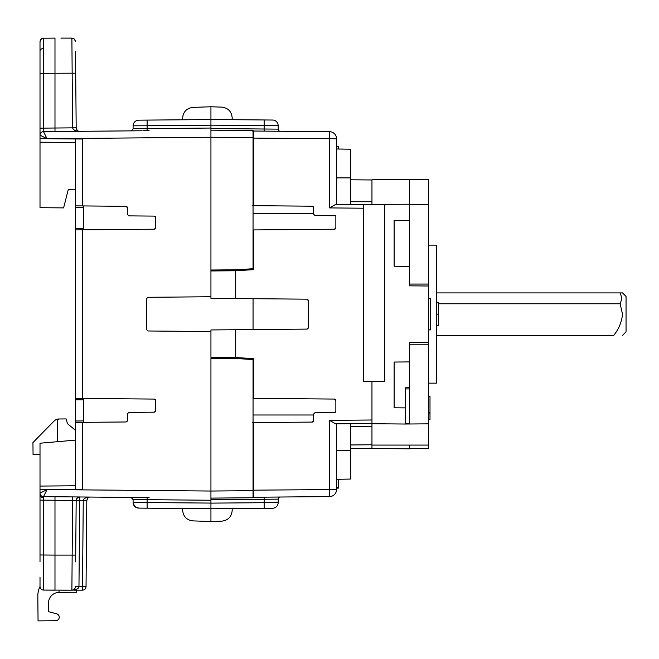<?xml version="1.0" encoding="UTF-8"?>
<svg xmlns="http://www.w3.org/2000/svg" width="659" height="659" viewBox="0 0 659 659"><rect width="100%" height="100%" fill="white"/><g stroke="black" fill="none" stroke-linecap="round" stroke-linejoin="round"><path stroke-width="0.99" d="M350.72 426.472L371.956 426.422L371.956 423.844L371.956 445.08L428.581 445.08L428.581 423.844L405.219 424.025L405.219 407.888L394.123 407.789L394.123 362.046L409.47 361.915L409.47 342.449L428.581 342.285L428.581 285.998L409.47 285.833L409.47 266.368L394.123 266.228L394.123 220.493L409.47 220.361L409.47 179.446L371.956 179.775L371.956 204.438L371.956 201.753L350.72 201.712M409.47 388.909L405.219 388.909L405.219 387.789L409.47 387.723M428.581 329.895L430.706 329.879L430.706 298.403L428.581 298.379M363.463 423.613L384.699 423.844M409.47 204.216L363.463 204.438L363.463 381.38L384.699 381.38L371.956 381.487L371.956 423.737L405.219 424.025M371.956 445.08L371.956 448.507L409.47 448.837L409.47 445.08M405.219 387.789L405.219 407.888L394.123 407.789M394.123 220.493L409.47 220.361L409.47 266.368L394.123 266.228M394.123 362.046L409.47 361.915L409.47 423.844L405.219 423.844M428.581 383.151L436.365 383.151L436.365 245.132L428.581 245.132M436.365 314.137L438.49 314.137L438.49 302.761L436.365 302.761M436.365 325.521L438.49 325.521L438.49 314.137M40.01 577.037L40.01 586.559A21.236 21.236 0 0 0 37.827 596.115L38.049 620.893L55.743 620.737A3.542 3.542 0 0 0 56.592 613.768L48.585 611.7L48.511 603.1A10.618 10.618 0 0 1 59.03 592.392L76.724 592.243L76.708 590.176M75.398 189.248L68.322 189.372L63.602 207.898L40.01 207.692L40.01 138.654L82.416 139.024L82.416 205.929L75.398 205.863L126.017 206.308L127.418 207.725L127.418 214.463L128.826 215.88L154.33 216.103L155.73 217.519L155.73 227.792L154.33 229.208L82.416 229.834L82.416 398.44L75.398 398.382L154.33 399.074L155.73 400.483L155.73 410.763L154.33 412.18L128.826 412.402L127.418 413.819L127.418 420.557L126.017 421.974L82.416 422.353L82.416 489.25L40.314 489.621L40.01 488.97L40.01 443.219L75.398 440.121L75.307 430.162L67.465 423.696L66.139 418.918L59.03 418.984A7.076 7.076 0 0 0 54.046 421.101L32.95 442.568L33.057 454.595L40.01 454.537M57.712 441.67L57.539 421.117A2.125 2.125 0 0 1 59.64 418.976M59.013 590.176L59.03 592.392M622.508 335.373L626.05 331.831L626.05 296.443L622.508 292.909L620.111 292.909C621.808 296.542 621.808 300.166 620.111 303.766L622.508 314.137C621.734 322.062 618.801 329.138 613.718 335.373C624.856 335.373 624.856 335.373 613.718 335.373C624.856 335.373 624.856 335.373 613.718 335.373L436.365 335.373M620.111 292.909L436.365 292.909M438.49 303.766L620.111 303.766M428.581 419.602L429.998 419.602L429.998 412.526L428.581 412.526M409.47 179.66L428.581 179.66L428.581 204.438L409.47 204.438M428.581 285.998L428.581 204.438M428.581 423.844L428.581 342.285M409.47 448.622L428.581 448.622L428.581 445.08M428.581 284.062L409.47 284.062L409.47 285.833M428.581 344.22L409.47 344.22L409.47 342.449M428.581 413.934L429.998 413.934M429.998 412.526L429.998 396.174L428.581 396.273M210.938 130.655L210.938 128.53L278.172 129.139A2.125 2.125 0 0 0 280.281 131.265M182.625 118.002L182.625 119.79L182.625 118.002C183.243 111.766 186.662 108.233 192.873 107.392L210.938 106.758L210.938 119.501L272.562 120.037L210.938 119.501L210.938 128.53M210.938 119.501L210.938 125.161L278.172 125.704A5.659 5.659 0 0 0 272.562 120.037A5.659 5.659 0 0 1 278.172 125.704L278.172 129.139M278.172 502.578L210.938 503.122L210.938 508.781L272.562 508.246A5.659 5.659 0 0 0 278.172 502.578L278.172 499.143A2.125 2.125 0 0 1 280.281 497.018A2.125 2.125 0 0 0 278.172 499.143A2.125 2.125 0 0 1 280.281 497.018A2.125 2.125 0 0 0 278.172 499.143L210.938 499.744L210.938 521.516L192.873 520.89C186.662 520.05 183.243 516.516 182.625 510.28L182.625 508.493L182.625 510.28M210.938 499.744L210.938 497.627M210.938 329.945L210.938 357.318L235.708 357.532L235.708 329.731L210.938 329.945M210.938 270.964L210.938 298.338L235.708 298.552L235.708 270.75L210.938 270.964L210.938 270.025L235.362 269.811L253.048 268.732L253.048 130.548L210.938 130.169L210.938 296.748L147.929 297.3L146.529 298.708L146.529 329.566L147.929 330.983L210.938 331.535L210.938 357.318M232.174 510.527L232.174 508.591L232.174 510.527C231.548 516.763 228.138 520.297 221.926 521.137L210.938 521.516L192.873 520.89M210.938 508.781L265.75 508.303M335.859 215.757L335.859 227.8L335.859 215.757L314.969 215.575L313.569 214.159L313.569 207.61A1.417 1.417 0 0 0 312.16 206.193L313.569 207.61A1.417 1.417 0 0 0 312.16 206.193L252.356 205.666M313.569 213.285L253.048 213.285M252.356 131.017L329.549 131.693A7.076 7.076 0 0 1 336.568 138.769L253.756 138.11L253.756 205.682M253.756 131.034L253.756 138.11L253.756 131.034M210.938 106.758L221.926 107.145C228.138 107.985 231.548 111.519 232.174 117.755L232.174 119.683L232.174 117.755M265.75 119.979L272.562 120.037M252.356 422.608L253.756 422.6L253.756 490.172L336.568 489.513A7.076 7.076 0 0 1 329.549 496.589L252.356 497.265M253.756 490.172L253.756 497.248L253.756 490.172M235.708 357.532L253.756 358.636L253.756 398.357L334.459 399.066L335.859 400.474L335.859 411.117L334.459 412.534L314.969 412.707L313.569 414.116L313.569 420.673L312.16 422.089L253.756 422.6M253.048 414.997L313.569 414.997M235.708 329.731L306.855 329.105A1.417 1.417 0 0 0 308.255 327.688L306.855 329.105A1.417 1.417 0 0 0 308.255 327.688L308.255 327.729M334.459 229.217A1.417 1.417 0 0 0 335.859 227.8L334.459 229.217L253.756 229.925L253.756 269.646L235.708 270.75M235.708 298.552L306.855 299.178L308.255 300.586L308.255 327.688M312.16 422.089A1.417 1.417 0 0 0 313.569 420.673A1.417 1.417 0 0 1 312.16 422.089M334.459 399.066A1.417 1.417 0 0 1 335.859 400.474M336.568 204.438L336.568 138.769A7.076 7.076 0 0 0 329.549 131.693L329.549 207.915L335.653 204.43L363.463 204.669M335.653 423.852L336.568 423.844L336.568 489.513A7.076 7.076 0 0 1 329.549 496.589L329.549 420.368L335.653 423.852L371.956 423.539M308.255 300.553L308.255 300.586A1.417 1.417 0 0 0 306.855 299.178A1.417 1.417 0 0 1 308.255 300.586M336.568 146.965L338.693 146.562L336.568 146.965M336.568 168.885L336.568 168.202M338.693 487.545L338.693 488.088L336.568 488.088L336.568 487.545L338.693 487.545L338.693 479.266L350.72 479.052L350.72 423.721M336.568 472.849L336.568 465.765M334.459 412.534A1.417 1.417 0 0 0 335.859 411.117A1.417 1.417 0 0 1 334.459 412.534M350.72 204.562L350.72 149.231L336.568 148.983M338.693 149.016L338.693 146.965M75.67 559.087L75.777 546.945M75.645 561.863L76.18 500.478C76.428 498.344 77.614 497.174 79.747 496.968L75.892 496.935M40.01 138.654L40.01 41.748C40.232 39.631 41.402 38.453 43.519 38.214L43.51 39.458M75.801 84.113L75.513 51.245M253.048 359.55L235.362 358.463L210.938 358.249L210.938 498.113L253.048 497.734L253.048 358.595M253.048 329.574L253.048 298.708M253.048 269.688L253.048 268.732M138.695 120.169C135.284 120.531 133.415 122.417 133.085 125.836C133.439 122.434 135.309 120.548 138.695 120.169C135.309 120.548 133.439 122.434 133.085 125.836C133.415 122.417 135.284 120.531 138.695 120.169C135.284 120.531 133.415 122.417 133.085 125.836L133.085 128.744L147.114 128.604L133.085 128.744L147.114 128.604L147.114 125.762L210.938 125.202L210.938 119.543L147.114 120.095L147.114 125.762L133.085 125.836C133.415 122.417 135.284 120.531 138.695 120.169L147.114 120.095M134.881 506.59L138.695 508.114C135.284 507.751 133.415 505.865 133.085 502.446L146.199 502.52L133.085 502.446C133.415 505.865 135.284 507.751 138.695 508.114C135.284 507.751 133.415 505.865 133.085 502.446C133.415 505.865 135.284 507.751 138.695 508.114L144.716 508.163L138.695 508.114C135.284 507.751 133.415 505.865 133.085 502.446L134.56 506.269L133.085 502.446L133.085 499.538L130.976 497.413L133.085 499.538L130.976 497.413L133.085 499.538L130.976 497.413L133.085 499.538L147.114 499.679L133.085 499.538L147.114 499.679L133.085 499.538L147.114 499.679L147.114 508.18L138.695 508.114L210.938 508.74L210.938 503.081L133.143 502.446M45.718 136.092L45.084 134.823M44.532 133.711L43.519 131.627L142.13 130.77M75.398 138.967L82.416 139.024L75.398 138.967L75.398 228.484L83.536 228.409M210.938 500.239L147.114 499.679L147.114 497.553L142.163 497.512L149.115 497.578L90.365 497.059C86.123 497.216 83.759 498.369 83.256 500.511L79.723 500.478L79.747 496.968A3.542 3.542 0 0 0 79.739 496.968L79.747 496.968A3.542 3.542 0 0 0 79.739 496.968L79.467 496.968M149.115 130.704L143.761 130.754M133.085 128.744L131.487 130.795M143.456 130.754L145.482 130.737M82.416 422.353L75.398 422.411L75.703 489.308M126.017 421.974L83.536 422.345L83.536 398.456M154.33 412.18L155.491 411.546L154.33 412.18L128.826 412.402A1.417 1.417 0 0 0 128.711 412.41A1.417 1.417 0 0 1 128.826 412.402M155.466 411.595L155.73 410.763M155.672 400.071L155.318 399.486M155.195 399.37L154.61 399.099M82.416 229.834L75.398 229.9L75.398 421.002L83.536 420.928M154.741 229.151L155.318 228.788M155.433 228.665L155.705 228.08M155.73 217.519L155.31 216.506L154.33 216.103L155.45 216.671M83.536 229.826L83.536 205.938L126.017 206.308M43.519 131.627A3.542 3.542 180 0 0 40.01 135.169A3.542 3.542 0 0 1 43.519 131.627L47.028 138.678L40.01 135.169A3.542 3.542 0 0 1 43.519 131.627L43.519 128.118L54.985 128.019L54.994 131.528M40.01 561.863L40.01 493.113A3.542 3.542 0 0 0 43.519 496.655L43.519 496.655A3.542 3.542 0 0 1 40.01 493.113L40.01 488.97L40.01 493.113L47.028 489.604L43.519 496.655L142.27 497.512M138.695 508.114C135.284 507.751 133.415 505.865 133.085 502.446C133.415 505.865 135.284 507.751 138.695 508.114C135.284 507.751 133.415 505.865 133.085 502.446L133.085 499.538L131.413 497.421M131.314 497.421L131.759 497.421M75.398 488.657L75.398 489.308L75.398 488.657M75.398 422.411L75.398 421.002M75.398 229.9L75.398 228.484M40.01 73.503L40.01 128.118L40.553 128.134M40.01 58.593L40.01 41.748C40.215 39.614 41.385 38.436 43.519 38.214L54.985 38.107L52.687 38.131L54.985 38.107L54.985 128.019L72.638 127.862C73.067 129.947 75.431 131.1 79.747 131.314C78.009 131.52 76.815 130.35 76.18 127.805C76.815 130.35 78.009 131.52 79.747 131.314M126.174 421.966L127.006 421.554L126.174 421.966M127.047 421.513L127.418 420.664L127.047 421.513M127.409 207.569L127.006 206.728L127.409 207.569M126.965 206.687L126.124 206.316L126.965 206.687M144.716 508.163L142.888 508.147M87.787 498.138L86.799 500.568C87.433 498.023 88.619 496.853 90.365 497.059M76.18 500.445L79.723 500.478L76.18 500.478A3.542 3.542 0 0 1 77.276 497.949A3.542 3.542 0 0 0 76.18 500.478L72.638 500.42L72.671 496.911M43.51 40.669L43.502 44.351M43.502 46.674L43.502 51.245M40.01 73.322L43.519 73.289L43.519 38.214C42.135 37.736 40.965 38.914 40.01 41.748C40.215 39.614 41.385 38.436 43.519 38.214L54.985 38.107M40.01 128.151L43.519 128.118L43.519 73.289L72.16 73.19L72.638 127.862L76.18 127.805L75.703 73.19L72.16 73.19L71.889 38.107L74.228 38.988M40.01 554.779L40.01 488.525M83.471 500.511L86.799 500.568L86.041 586.667C85.818 588.8 84.64 589.97 82.507 590.176L43.519 590.077L43.519 554.993L54.985 555.092L54.985 590.176L43.519 590.077C41.402 589.838 40.232 588.652 40.01 586.535M79.747 496.968C77.614 497.174 76.428 498.344 76.18 500.478L75.933 528.996M40.01 488.566L40.01 489.621M74.516 39.276L75.431 41.616C75.2 39.491 74.022 38.321 71.889 38.107L60.916 38.107M83.256 500.511L82.507 586.667L86.041 586.667C85.818 588.8 84.64 589.97 82.507 590.176L82.507 586.667L75.431 586.667C75.192 588.784 74.014 589.953 71.889 590.176C74.072 589.945 75.25 588.775 75.431 586.667M75.703 555.092L72.16 555.092L72.638 500.42L54.985 500.263L54.985 555.092L72.16 555.092L71.889 590.176L60.957 590.176M79.723 500.478L78.965 586.667C78.619 588.775 76.255 589.945 71.889 590.176M71.889 38.107L66.18 38.107L71.889 38.107C74.022 38.321 75.2 39.491 75.431 41.616M384.699 204.438L384.699 381.38M329.549 420.368L371.956 419.997M363.463 208.211L329.549 207.915M264.144 119.963L264.144 131.125M264.144 508.311L264.144 497.158M278.172 499.143A2.125 2.125 0 0 1 280.281 497.018A2.125 2.125 0 0 0 278.172 499.143M350.72 177.889L336.568 177.889M336.568 450.385L350.72 450.385M253.048 137.607L210.938 137.245L47.028 138.72M47.028 489.555L210.938 491.037L253.048 490.667M61.732 127.961L54.985 128.019M43.519 128.118L43.502 130.606M210.938 128.044L147.114 128.604L147.114 130.721L143.678 130.754M83.536 399.865L75.398 399.799M83.536 207.354L75.398 207.28M75.398 142.501L40.01 142.196M40.01 486.078L75.398 485.774M40.01 495.164A3.542 2.512 -0 0 0 43.502 497.677L43.519 500.156L54.985 500.263L54.994 496.754M43.502 497.677L43.519 496.655M40.01 50.982A3.542 2.512 -0 0 1 43.502 48.469M40.01 554.969L43.519 554.993L43.519 500.156L40.01 500.132M429.998 396.174L428.581 396.174M371.956 179.973L350.72 179.783M371.956 444.767L350.72 444.957M371.956 448.309L350.72 448.499M350.72 479.052L336.568 479.299M139.387 130.795L136.454 130.82M139.321 130.795L132.887 130.844M145.482 497.545L143.835 497.529M139.477 497.487L132.97 497.43M130.984 497.413L131.479 497.479M139.321 497.487L138.044 497.479M135.268 497.454L133.892 497.438M139.387 497.487L136.454 497.463M76.18 500.478L77.4 497.833M133.085 499.538L133.085 502.446"/></g></svg>
